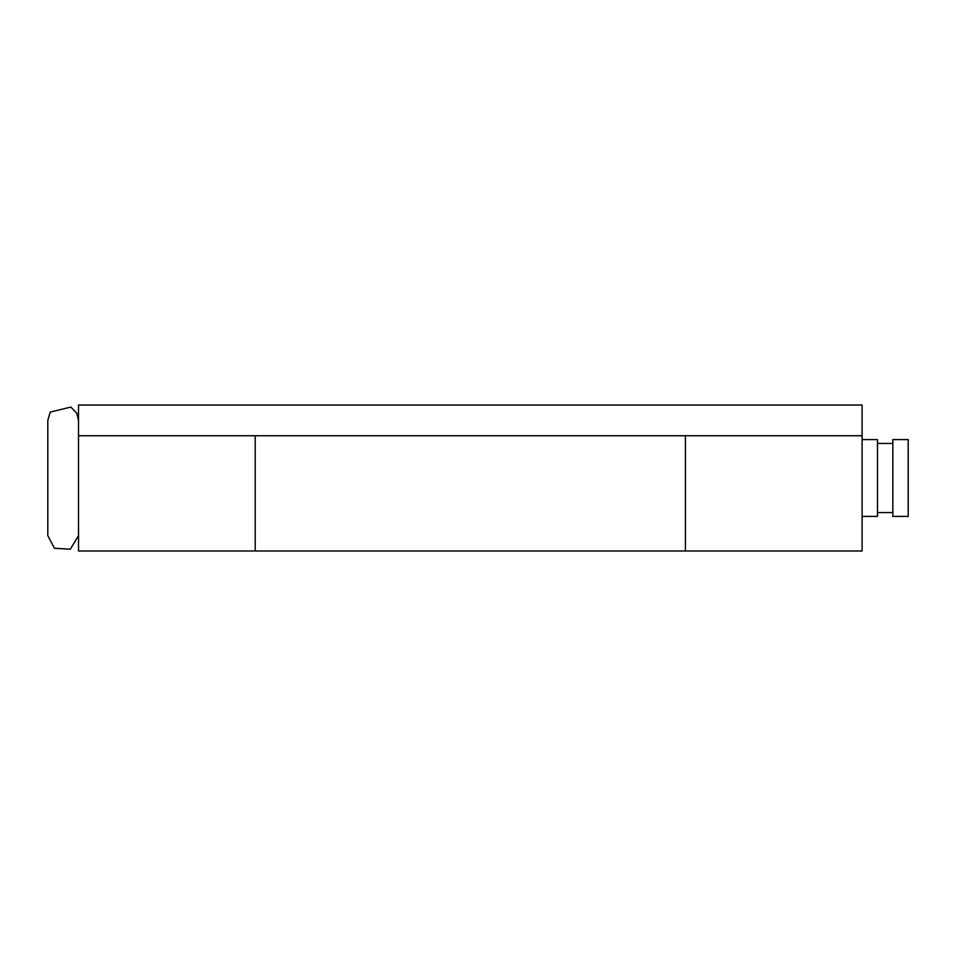 <?xml version="1.0" encoding="UTF-8"?>
<svg xmlns="http://www.w3.org/2000/svg" width="956" height="956" viewBox="0 0 956 956"><rect width="100%" height="100%" fill="white"/><g stroke="black" fill="none" stroke-linecap="round" stroke-linejoin="round"><path stroke-width="1.43" d="M862.109 435.745L862.109 550.979L685.416 550.979L685.416 435.745L685.416 550.979L255.216 550.979L255.216 478L255.216 550.979L78.523 550.979L78.523 405.021L862.109 405.021L862.109 435.745L78.523 435.745M255.216 435.745L255.216 478L255.216 435.745M78.523 535.611L70.326 549.21L54.48 548.29L47.8 535.611L47.8 420.449M877.477 516.36L877.477 439.593L862.109 439.593M908.2 516.36L908.2 439.593L892.832 439.593L892.832 516.36M78.523 420.389L76.659 413.028L70.828 407.065L50.226 412.108L47.8 420.389M892.832 443.429L877.477 443.429M908.2 516.407L892.832 516.407M892.832 512.571L877.477 512.571M877.477 516.407L862.109 516.407"/></g></svg>

